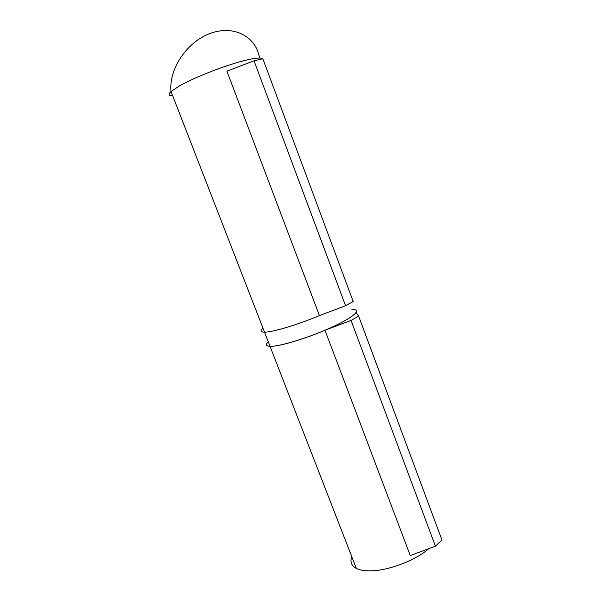 <?xml version="1.0" encoding="UTF-8"?>
<svg xmlns="http://www.w3.org/2000/svg" width="611" height="611" viewBox="0 0 611 611"><rect width="100%" height="100%" fill="white"/><g stroke="black" fill="none" stroke-linecap="round" stroke-linejoin="round"><path stroke-width="0.92" d="M356.106 312.595C357.496 310.449 356.106 309.433 351.928 309.548C362.636 309.074 353.952 317.224 331.238 327.504C308.647 337.791 279.212 346.75 270.039 346.33C278.142 346.781 303.369 339.487 324.983 330.245L351.042 320.416L358.626 316.07L356.106 312.595M345.551 305.729L254.023 60.802L262.867 58.793L353.204 301.513L345.551 305.729L319.431 315.589C297.733 324.754 272.521 332.277 264.532 332.163L270.039 346.33C265.93 346.139 265.342 344.635 268.282 341.824C265.342 344.635 265.93 346.139 270.039 346.33L356.32 568.398C359.047 569.765 362.636 570.559 367.096 570.796C384.693 572.011 414.487 561.341 428.83 548.647M351.042 320.416L435.414 546.196L410.271 555.559L324.983 330.245M435.414 546.196L441.959 539.979L358.626 316.07M254.023 60.802L226.91 71.174L319.431 315.589C297.733 324.754 272.521 332.277 264.532 332.163C260.477 332.132 259.958 330.788 262.959 328.122M351.806 556.789C349.904 561.891 351.409 565.763 356.32 568.398M262.722 58.824C261.455 57.541 256.635 57.824 248.265 59.657C229.713 63.659 195.383 76.757 179.497 85.891L171.027 91.52C167.941 94.369 168.491 95.797 172.699 95.82M264.532 332.163L171.027 91.52C168.567 69.211 186.943 41.632 210.635 33.284C234.288 24.661 256.322 36.935 259.53 58.03"/></g></svg>

